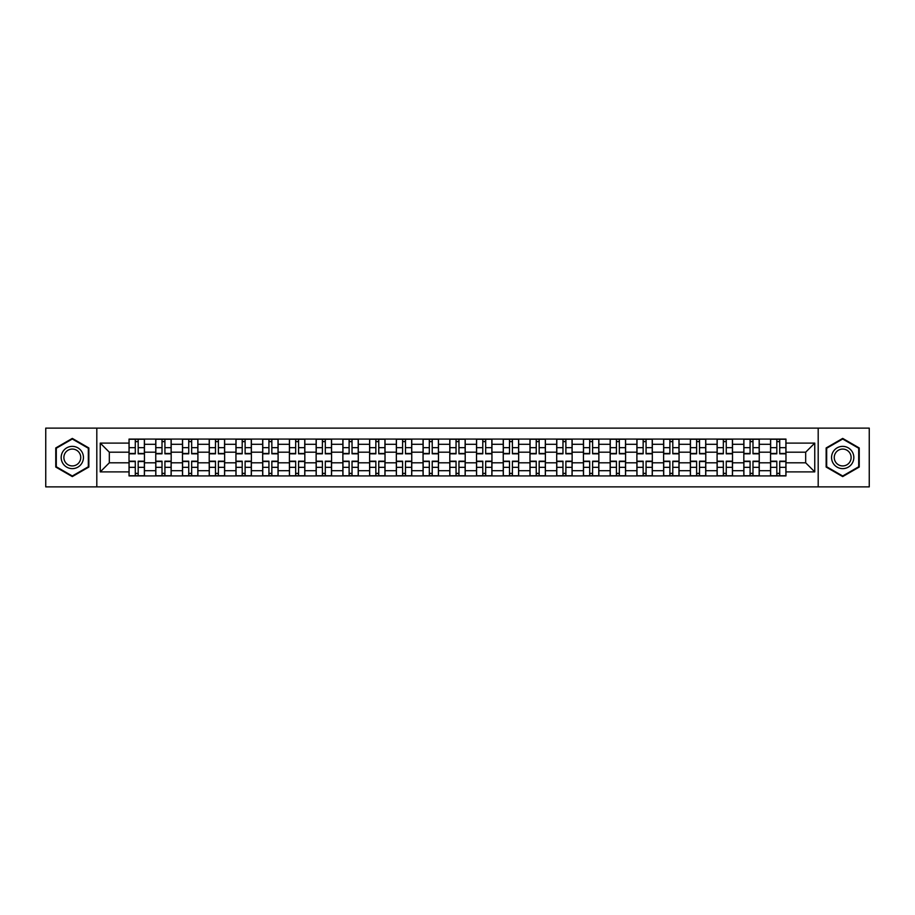 <?xml version="1.0" encoding="UTF-8"?>
<svg xmlns="http://www.w3.org/2000/svg" width="915" height="915" viewBox="0 0 915 915"><rect width="100%" height="100%" fill="white"/><g stroke="black" fill="none" stroke-linecap="round" stroke-linejoin="round"><path stroke-width="1.37" d="M818.193 486.883L869.25 486.883L869.25 428.117L45.75 428.117L45.75 486.883L818.193 486.883L818.193 428.117M155.756 475.914L155.756 444.301L144.444 444.301L144.444 475.914M144.444 444.301L144.444 439.086M155.756 444.301L155.756 439.086M171.174 439.086L171.174 475.914M182.485 475.914L182.485 439.086M197.903 439.086L197.903 475.914M209.215 475.914L209.215 439.086M224.633 439.086L224.633 475.914M235.944 475.914L235.944 439.086M251.373 439.086L251.373 475.914M262.674 475.914L262.674 439.086M278.103 439.086L278.103 475.914M289.403 475.914L289.403 439.086M304.832 439.086L304.832 475.914M316.132 475.914L316.132 439.086M331.562 439.086L331.562 475.914M342.873 475.914L342.873 439.086M358.291 439.086L358.291 475.914M369.603 475.914L369.603 439.086M385.021 439.086L385.021 475.914M396.332 475.914L396.332 439.086M411.75 439.086L411.75 475.914M423.062 475.914L423.062 439.086M438.479 439.086L438.479 475.914M449.791 475.914L449.791 439.086M465.209 439.086L465.209 475.914M476.521 475.914L476.521 439.086M491.938 439.086L491.938 475.914M503.25 475.914L503.25 439.086M518.668 439.086L518.668 475.914M529.979 475.914L529.979 439.086M545.397 439.086L545.397 475.914M556.709 475.914L556.709 439.086M572.127 439.086L572.127 475.914M583.438 475.914L583.438 439.086M598.868 439.086L598.868 475.914M610.168 475.914L610.168 439.086M625.597 439.086L625.597 475.914M636.897 475.914L636.897 439.086M652.326 439.086L652.326 475.914M663.627 475.914L663.627 439.086M679.056 439.086L679.056 475.914M690.368 475.914L690.368 439.086M705.785 439.086L705.785 475.914M717.097 475.914L717.097 439.086M732.515 439.086L732.515 475.914M743.826 475.914L743.826 439.086M759.244 439.086L759.244 475.914M770.556 475.914L770.556 439.086M770.556 462.807L759.244 462.807M743.826 462.807L732.515 462.807M717.097 462.807L705.785 462.807M690.368 462.807L679.056 462.807M663.627 462.807L652.326 462.807M636.897 462.807L625.597 462.807M610.168 462.807L598.868 462.807M583.438 462.807L572.127 462.807M556.709 462.807L545.397 462.807M529.979 462.807L518.668 462.807M503.25 462.807L491.938 462.807M476.521 462.807L465.209 462.807M449.791 462.807L438.479 462.807M423.062 462.807L411.75 462.807M396.332 462.807L385.021 462.807M369.603 462.807L358.291 462.807M342.873 462.807L331.562 462.807M316.132 462.807L304.832 462.807M289.403 462.807L278.103 462.807M262.674 462.807L251.373 462.807M235.944 462.807L224.633 462.807M209.215 462.807L197.903 462.807M182.485 462.807L171.174 462.807M155.756 462.807L144.444 462.807M770.556 452.193L759.244 452.193M743.826 452.193L732.515 452.193M717.097 452.193L705.785 452.193M690.368 452.193L679.056 452.193M663.627 452.193L652.326 452.193M636.897 452.193L625.597 452.193M610.168 452.193L598.868 452.193M583.438 452.193L572.127 452.193M556.709 452.193L545.397 452.193M529.979 452.193L518.668 452.193M503.25 452.193L491.938 452.193M476.521 452.193L465.209 452.193M449.791 452.193L438.479 452.193M423.062 452.193L411.75 452.193M396.332 452.193L385.021 452.193M369.603 452.193L358.291 452.193M342.873 452.193L331.562 452.193M316.132 452.193L304.832 452.193M289.403 452.193L278.103 452.193M262.674 452.193L251.373 452.193M235.944 452.193L224.633 452.193M209.215 452.193L197.903 452.193M182.485 452.193L171.174 452.193M155.756 452.193L144.444 452.193M109.32 462.807L129.026 462.807L129.026 452.193L109.32 452.193L109.32 462.807L100.238 471.888L100.238 443.112L129.026 443.112L129.026 452.193M785.974 452.193L785.974 462.807L805.68 462.807L805.68 452.193L785.974 452.193L785.974 439.086L129.026 439.086L129.026 443.112M785.974 443.112L814.762 443.112L814.762 471.888L785.974 471.888L785.974 462.807M129.026 462.807L129.026 475.914L785.974 475.914L785.974 471.888M129.026 471.888L100.238 471.888M96.807 486.883L96.807 428.117M88.847 447.95L72.308 438.411L55.769 447.95L55.769 467.05L72.308 476.589L88.847 467.05L88.847 447.95M859.231 447.95L842.692 438.411L826.154 447.95L826.154 467.05L842.692 476.589L859.231 467.05L859.231 447.95M138.188 473.352L135.283 473.352M135.283 441.648L138.188 441.648M164.917 473.352L162.012 473.352M162.012 441.648L164.917 441.648M191.658 473.352L188.742 473.352M188.742 441.648L191.658 441.648M218.388 473.352L215.471 473.352M215.471 441.648L218.388 441.648M245.117 473.352L242.201 473.352M242.201 441.648L245.117 441.648M271.846 473.352L268.93 473.352M268.93 441.648L271.846 441.648M298.576 473.352L295.659 473.352M295.659 441.648L298.576 441.648M325.305 473.352L322.389 473.352M322.389 441.648L325.305 441.648M352.035 473.352L349.118 473.352M349.118 441.648L352.035 441.648M378.764 473.352L375.848 473.352M375.848 441.648L378.764 441.648M405.494 473.352L402.589 473.352M402.589 441.648L405.494 441.648M432.223 473.352L429.318 473.352M429.318 441.648L432.223 441.648M458.953 473.352L456.047 473.352M456.047 441.648L458.953 441.648M485.682 473.352L482.777 473.352M482.777 441.648L485.682 441.648M512.411 473.352L509.506 473.352M509.506 441.648L512.411 441.648M539.152 473.352L536.236 473.352M536.236 441.648L539.152 441.648M565.882 473.352L562.965 473.352M562.965 441.648L565.882 441.648M592.611 473.352L589.695 473.352M589.695 441.648L592.611 441.648M619.341 473.352L616.424 473.352M616.424 441.648L619.341 441.648M646.07 473.352L643.154 473.352M643.154 441.648L646.07 441.648M672.8 473.352L669.883 473.352M669.883 441.648L672.8 441.648M699.529 473.352L696.612 473.352M696.612 441.648L699.529 441.648M726.258 473.352L723.342 473.352M723.342 441.648L726.258 441.648M752.988 473.352L750.083 473.352M750.083 441.648L752.988 441.648M779.717 473.352L776.812 473.352M776.812 441.648L779.717 441.648M100.238 443.112L109.32 452.193M805.68 462.807L814.762 471.888M805.68 452.193L814.762 443.112M138.188 453.817L138.188 439.246L144.364 439.246L144.364 453.817L138.188 453.817M135.283 441.476L138.188 441.476M135.283 439.246L129.107 439.246L129.107 453.817L135.283 453.817L135.283 439.246L138.188 439.246M135.283 461.183L135.283 475.754L129.107 475.754L129.107 461.183L135.283 461.183M138.188 473.524L135.283 473.524M138.188 475.754L144.364 475.754L144.364 461.183L138.188 461.183L138.188 475.754L135.283 475.754M164.917 453.817L164.917 439.246L171.094 439.246L171.094 453.817L164.917 453.817M162.012 441.476L164.917 441.476M162.012 439.246L155.836 439.246L155.836 453.817L162.012 453.817L162.012 439.246L164.917 439.246M191.658 453.817L191.658 439.246L197.823 439.246L197.823 453.817L191.658 453.817M188.742 441.476L191.658 441.476M188.742 439.246L182.577 439.246L182.577 453.817L188.742 453.817L188.742 439.246L191.658 439.246M62.666 463.07A11.14 11.14 0 0 0 77.878 467.142A11.14 11.14 0 0 0 81.95 451.93A11.14 11.14 0 0 0 66.738 447.858A11.14 11.14 0 0 0 62.666 463.07M65.011 461.72A8.429 8.429 0 0 0 76.528 464.797A8.429 8.429 0 0 0 79.616 453.28A8.429 8.429 0 0 0 68.087 450.203A8.429 8.429 0 0 0 65.011 461.72M72.308 439.006L88.332 448.247L88.332 466.753L72.308 475.994L56.284 466.753L56.284 448.247L72.308 439.006M833.05 463.07A11.14 11.14 0 0 0 848.262 467.142A11.14 11.14 0 0 0 852.334 451.93A11.14 11.14 0 0 0 837.122 447.858A11.14 11.14 0 0 0 833.05 463.07M835.384 461.72A8.429 8.429 0 0 0 846.913 464.797A8.429 8.429 0 0 0 849.989 453.28A8.429 8.429 0 0 0 838.472 450.203A8.429 8.429 0 0 0 835.384 461.72M842.692 439.006L858.716 448.247L858.716 466.753L842.692 475.994L826.668 466.753L826.668 448.247L842.692 439.006M162.012 461.183L162.012 475.754L155.836 475.754L155.836 461.183L162.012 461.183M164.917 473.524L162.012 473.524M164.917 475.754L171.094 475.754L171.094 461.183L164.917 461.183L164.917 475.754L162.012 475.754M188.742 461.183L188.742 475.754L182.577 475.754L182.577 461.183L188.742 461.183M191.658 473.524L188.742 473.524M191.658 475.754L197.823 475.754L197.823 461.183L191.658 461.183L191.658 475.754L188.742 475.754M218.388 453.817L218.388 439.246L224.552 439.246L224.552 453.817L218.388 453.817M215.471 441.476L218.388 441.476M215.471 439.246L209.306 439.246L209.306 453.817L215.471 453.817L215.471 439.246L218.388 439.246M245.117 453.817L245.117 439.246L251.282 439.246L251.282 453.817L245.117 453.817M242.201 441.476L245.117 441.476M242.201 439.246L236.036 439.246L236.036 453.817L242.201 453.817L242.201 439.246L245.117 439.246M271.846 453.817L271.846 439.246L278.011 439.246L278.011 453.817L271.846 453.817M268.93 441.476L271.846 441.476M268.93 439.246L262.765 439.246L262.765 453.817L268.93 453.817L268.93 439.246L271.846 439.246M215.471 461.183L215.471 475.754L209.306 475.754L209.306 461.183L215.471 461.183M218.388 473.524L215.471 473.524M218.388 475.754L224.552 475.754L224.552 461.183L218.388 461.183L218.388 475.754L215.471 475.754M242.201 461.183L242.201 475.754L236.036 475.754L236.036 461.183L242.201 461.183M245.117 473.524L242.201 473.524M245.117 475.754L251.282 475.754L251.282 461.183L245.117 461.183L245.117 475.754L242.201 475.754M268.93 461.183L268.93 475.754L262.765 475.754L262.765 461.183L268.93 461.183M271.846 473.524L268.93 473.524M271.846 475.754L278.011 475.754L278.011 461.183L271.846 461.183L271.846 475.754L268.93 475.754M298.576 453.817L298.576 439.246L304.741 439.246L304.741 453.817L298.576 453.817M295.659 441.476L298.576 441.476M295.659 439.246L289.495 439.246L289.495 453.817L295.659 453.817L295.659 439.246L298.576 439.246M295.659 461.183L295.659 475.754L289.495 475.754L289.495 461.183L295.659 461.183M298.576 473.524L295.659 473.524M298.576 475.754L304.741 475.754L304.741 461.183L298.576 461.183L298.576 475.754L295.659 475.754M325.305 453.817L325.305 439.246L331.47 439.246L331.47 453.817L325.305 453.817M322.389 441.476L325.305 441.476M322.389 439.246L316.224 439.246L316.224 453.817L322.389 453.817L322.389 439.246L325.305 439.246M322.389 461.183L322.389 475.754L316.224 475.754L316.224 461.183L322.389 461.183M325.305 473.524L322.389 473.524M325.305 475.754L331.47 475.754L331.47 461.183L325.305 461.183L325.305 475.754L322.389 475.754M352.035 453.817L352.035 439.246L358.2 439.246L358.2 453.817L352.035 453.817M349.118 441.476L352.035 441.476M349.118 439.246L342.953 439.246L342.953 453.817L349.118 453.817L349.118 439.246L352.035 439.246M349.118 461.183L349.118 475.754L342.953 475.754L342.953 461.183L349.118 461.183M352.035 473.524L349.118 473.524M352.035 475.754L358.2 475.754L358.2 461.183L352.035 461.183L352.035 475.754L349.118 475.754M378.764 453.817L378.764 439.246L384.929 439.246L384.929 453.817L378.764 453.817M375.848 441.476L378.764 441.476M375.848 439.246L369.683 439.246L369.683 453.817L375.848 453.817L375.848 439.246L378.764 439.246M375.848 461.183L375.848 475.754L369.683 475.754L369.683 461.183L375.848 461.183M378.764 473.524L375.848 473.524M378.764 475.754L384.929 475.754L384.929 461.183L378.764 461.183L378.764 475.754L375.848 475.754M405.494 453.817L405.494 439.246L411.67 439.246L411.67 453.817L405.494 453.817M402.589 441.476L405.494 441.476M402.589 439.246L396.412 439.246L396.412 453.817L402.589 453.817L402.589 439.246L405.494 439.246M402.589 461.183L402.589 475.754L396.412 475.754L396.412 461.183L402.589 461.183M405.494 473.524L402.589 473.524M405.494 475.754L411.67 475.754L411.67 461.183L405.494 461.183L405.494 475.754L402.589 475.754M432.223 453.817L432.223 439.246L438.399 439.246L438.399 453.817L432.223 453.817M429.318 441.476L432.223 441.476M429.318 439.246L423.142 439.246L423.142 453.817L429.318 453.817L429.318 439.246L432.223 439.246M429.318 461.183L429.318 475.754L423.142 475.754L423.142 461.183L429.318 461.183M432.223 473.524L429.318 473.524M432.223 475.754L438.399 475.754L438.399 461.183L432.223 461.183L432.223 475.754L429.318 475.754M458.953 453.817L458.953 439.246L465.129 439.246L465.129 453.817L458.953 453.817M456.047 441.476L458.953 441.476M456.047 439.246L449.871 439.246L449.871 453.817L456.047 453.817L456.047 439.246L458.953 439.246M456.047 461.183L456.047 475.754L449.871 475.754L449.871 461.183L456.047 461.183M458.953 473.524L456.047 473.524M458.953 475.754L465.129 475.754L465.129 461.183L458.953 461.183L458.953 475.754L456.047 475.754M485.682 453.817L485.682 439.246L491.858 439.246L491.858 453.817L485.682 453.817M482.777 441.476L485.682 441.476M482.777 439.246L476.601 439.246L476.601 453.817L482.777 453.817L482.777 439.246L485.682 439.246M482.777 461.183L482.777 475.754L476.601 475.754L476.601 461.183L482.777 461.183M485.682 473.524L482.777 473.524M485.682 475.754L491.858 475.754L491.858 461.183L485.682 461.183L485.682 475.754L482.777 475.754M512.411 453.817L512.411 439.246L518.588 439.246L518.588 453.817L512.411 453.817M509.506 441.476L512.411 441.476M509.506 439.246L503.33 439.246L503.33 453.817L509.506 453.817L509.506 439.246L512.411 439.246M509.506 461.183L509.506 475.754L503.33 475.754L503.33 461.183L509.506 461.183M512.411 473.524L509.506 473.524M512.411 475.754L518.588 475.754L518.588 461.183L512.411 461.183L512.411 475.754L509.506 475.754M539.152 453.817L539.152 439.246L545.317 439.246L545.317 453.817L539.152 453.817M536.236 441.476L539.152 441.476M536.236 439.246L530.071 439.246L530.071 453.817L536.236 453.817L536.236 439.246L539.152 439.246M536.236 461.183L536.236 475.754L530.071 475.754L530.071 461.183L536.236 461.183M539.152 473.524L536.236 473.524M539.152 475.754L545.317 475.754L545.317 461.183L539.152 461.183L539.152 475.754L536.236 475.754M565.882 453.817L565.882 439.246L572.047 439.246L572.047 453.817L565.882 453.817M562.965 441.476L565.882 441.476M562.965 439.246L556.8 439.246L556.8 453.817L562.965 453.817L562.965 439.246L565.882 439.246M562.965 461.183L562.965 475.754L556.8 475.754L556.8 461.183L562.965 461.183M565.882 473.524L562.965 473.524M565.882 475.754L572.047 475.754L572.047 461.183L565.882 461.183L565.882 475.754L562.965 475.754M592.611 453.817L592.611 439.246L598.776 439.246L598.776 453.817L592.611 453.817M589.695 441.476L592.611 441.476M589.695 439.246L583.53 439.246L583.53 453.817L589.695 453.817L589.695 439.246L592.611 439.246M589.695 461.183L589.695 475.754L583.53 475.754L583.53 461.183L589.695 461.183M592.611 473.524L589.695 473.524M592.611 475.754L598.776 475.754L598.776 461.183L592.611 461.183L592.611 475.754L589.695 475.754M619.341 453.817L619.341 439.246L625.505 439.246L625.505 453.817L619.341 453.817M616.424 441.476L619.341 441.476M616.424 439.246L610.259 439.246L610.259 453.817L616.424 453.817L616.424 439.246L619.341 439.246M616.424 461.183L616.424 475.754L610.259 475.754L610.259 461.183L616.424 461.183M619.341 473.524L616.424 473.524M619.341 475.754L625.505 475.754L625.505 461.183L619.341 461.183L619.341 475.754L616.424 475.754M646.07 453.817L646.07 439.246L652.235 439.246L652.235 453.817L646.07 453.817M643.154 441.476L646.07 441.476M643.154 439.246L636.989 439.246L636.989 453.817L643.154 453.817L643.154 439.246L646.07 439.246M643.154 461.183L643.154 475.754L636.989 475.754L636.989 461.183L643.154 461.183M646.07 473.524L643.154 473.524M646.07 475.754L652.235 475.754L652.235 461.183L646.07 461.183L646.07 475.754L643.154 475.754M672.8 453.817L672.8 439.246L678.964 439.246L678.964 453.817L672.8 453.817M669.883 441.476L672.8 441.476M669.883 439.246L663.718 439.246L663.718 453.817L669.883 453.817L669.883 439.246L672.8 439.246M669.883 461.183L669.883 475.754L663.718 475.754L663.718 461.183L669.883 461.183M672.8 473.524L669.883 473.524M672.8 475.754L678.964 475.754L678.964 461.183L672.8 461.183L672.8 475.754L669.883 475.754M699.529 453.817L699.529 439.246L705.694 439.246L705.694 453.817L699.529 453.817M696.612 441.476L699.529 441.476M696.612 439.246L690.448 439.246L690.448 453.817L696.612 453.817L696.612 439.246L699.529 439.246M696.612 461.183L696.612 475.754L690.448 475.754L690.448 461.183L696.612 461.183M699.529 473.524L696.612 473.524M699.529 475.754L705.694 475.754L705.694 461.183L699.529 461.183L699.529 475.754L696.612 475.754M726.258 453.817L726.258 439.246L732.423 439.246L732.423 453.817L726.258 453.817M723.342 441.476L726.258 441.476M723.342 439.246L717.177 439.246L717.177 453.817L723.342 453.817L723.342 439.246L726.258 439.246M723.342 461.183L723.342 475.754L717.177 475.754L717.177 461.183L723.342 461.183M726.258 473.524L723.342 473.524M726.258 475.754L732.423 475.754L732.423 461.183L726.258 461.183L726.258 475.754L723.342 475.754M752.988 453.817L752.988 439.246L759.164 439.246L759.164 453.817L752.988 453.817M750.083 441.476L752.988 441.476M750.083 439.246L743.906 439.246L743.906 453.817L750.083 453.817L750.083 439.246L752.988 439.246M750.083 461.183L750.083 475.754L743.906 475.754L743.906 461.183L750.083 461.183M752.988 473.524L750.083 473.524M752.988 475.754L759.164 475.754L759.164 461.183L752.988 461.183L752.988 475.754L750.083 475.754M779.717 453.817L779.717 439.246L785.894 439.246L785.894 453.817L779.717 453.817M776.812 441.476L779.717 441.476M776.812 439.246L770.636 439.246L770.636 453.817L776.812 453.817L776.812 439.246L779.717 439.246M776.812 461.183L776.812 475.754L770.636 475.754L770.636 461.183L776.812 461.183M779.717 473.524L776.812 473.524M779.717 475.754L785.894 475.754L785.894 461.183L779.717 461.183L779.717 475.754L776.812 475.754M743.826 444.301L732.515 444.301M717.097 444.301L705.785 444.301M690.368 444.301L679.056 444.301M663.627 444.301L652.326 444.301M636.897 444.301L625.597 444.301M610.168 444.301L598.868 444.301M583.438 444.301L572.127 444.301M556.709 444.301L545.397 444.301M529.979 444.301L518.668 444.301M503.25 444.301L491.938 444.301M476.521 444.301L465.209 444.301M449.791 444.301L438.479 444.301M423.062 444.301L411.75 444.301M396.332 444.301L385.021 444.301M369.603 444.301L358.291 444.301M342.873 444.301L331.562 444.301M316.132 444.301L304.832 444.301M289.403 444.301L278.103 444.301M262.674 444.301L251.373 444.301M235.944 444.301L224.633 444.301M209.215 444.301L197.903 444.301M182.485 444.301L171.174 444.301M770.556 444.301L759.244 444.301M743.826 470.699L732.515 470.699M717.097 470.699L705.785 470.699M690.368 470.699L679.056 470.699M663.627 470.699L652.326 470.699M636.897 470.699L625.597 470.699M610.168 470.699L598.868 470.699M583.438 470.699L572.127 470.699M556.709 470.699L545.397 470.699M529.979 470.699L518.668 470.699M503.25 470.699L491.938 470.699M476.521 470.699L465.209 470.699M449.791 470.699L438.479 470.699M423.062 470.699L411.75 470.699M396.332 470.699L385.021 470.699M369.603 470.699L358.291 470.699M342.873 470.699L331.562 470.699M316.132 470.699L304.832 470.699M289.403 470.699L278.103 470.699M262.674 470.699L251.373 470.699M235.944 470.699L224.633 470.699M209.215 470.699L197.903 470.699M182.485 470.699L171.174 470.699M155.756 470.699L144.444 470.699M770.556 470.699L759.244 470.699M138.188 453.451L144.364 453.451M138.188 447.664L144.364 447.664M129.107 453.451L135.283 453.451M129.107 447.664L135.283 447.664M135.283 461.549L129.107 461.549M135.283 467.336L129.107 467.336M144.364 461.549L138.188 461.549M144.364 467.336L138.188 467.336M164.917 453.451L171.094 453.451M164.917 447.664L171.094 447.664M155.836 453.451L162.012 453.451M155.836 447.664L162.012 447.664M191.658 453.451L197.823 453.451M191.658 447.664L197.823 447.664M182.577 453.451L188.742 453.451M182.577 447.664L188.742 447.664M162.012 461.549L155.836 461.549M162.012 467.336L155.836 467.336M171.094 461.549L164.917 461.549M171.094 467.336L164.917 467.336M188.742 461.549L182.577 461.549M188.742 467.336L182.577 467.336M197.823 461.549L191.658 461.549M197.823 467.336L191.658 467.336M218.388 453.451L224.552 453.451M218.388 447.664L224.552 447.664M209.306 453.451L215.471 453.451M209.306 447.664L215.471 447.664M245.117 453.451L251.282 453.451M245.117 447.664L251.282 447.664M236.036 453.451L242.201 453.451M236.036 447.664L242.201 447.664M271.846 453.451L278.011 453.451M271.846 447.664L278.011 447.664M262.765 453.451L268.93 453.451M262.765 447.664L268.93 447.664M215.471 461.549L209.306 461.549M215.471 467.336L209.306 467.336M224.552 461.549L218.388 461.549M224.552 467.336L218.388 467.336M242.201 461.549L236.036 461.549M242.201 467.336L236.036 467.336M251.282 461.549L245.117 461.549M251.282 467.336L245.117 467.336M268.93 461.549L262.765 461.549M268.93 467.336L262.765 467.336M278.011 461.549L271.846 461.549M278.011 467.336L271.846 467.336M298.576 453.451L304.741 453.451M298.576 447.664L304.741 447.664M289.495 453.451L295.659 453.451M289.495 447.664L295.659 447.664M295.659 461.549L289.495 461.549M295.659 467.336L289.495 467.336M304.741 461.549L298.576 461.549M304.741 467.336L298.576 467.336M325.305 453.451L331.47 453.451M325.305 447.664L331.47 447.664M316.224 453.451L322.389 453.451M316.224 447.664L322.389 447.664M322.389 461.549L316.224 461.549M322.389 467.336L316.224 467.336M331.47 461.549L325.305 461.549M331.47 467.336L325.305 467.336M352.035 453.451L358.2 453.451M352.035 447.664L358.2 447.664M342.953 453.451L349.118 453.451M342.953 447.664L349.118 447.664M349.118 461.549L342.953 461.549M349.118 467.336L342.953 467.336M358.2 461.549L352.035 461.549M358.2 467.336L352.035 467.336M378.764 453.451L384.929 453.451M378.764 447.664L384.929 447.664M369.683 453.451L375.848 453.451M369.683 447.664L375.848 447.664M375.848 461.549L369.683 461.549M375.848 467.336L369.683 467.336M384.929 461.549L378.764 461.549M384.929 467.336L378.764 467.336M405.494 453.451L411.67 453.451M405.494 447.664L411.67 447.664M396.412 453.451L402.589 453.451M396.412 447.664L402.589 447.664M402.589 461.549L396.412 461.549M402.589 467.336L396.412 467.336M411.67 461.549L405.494 461.549M411.67 467.336L405.494 467.336M432.223 453.451L438.399 453.451M432.223 447.664L438.399 447.664M423.142 453.451L429.318 453.451M423.142 447.664L429.318 447.664M429.318 461.549L423.142 461.549M429.318 467.336L423.142 467.336M438.399 461.549L432.223 461.549M438.399 467.336L432.223 467.336M458.953 453.451L465.129 453.451M458.953 447.664L465.129 447.664M449.871 453.451L456.047 453.451M449.871 447.664L456.047 447.664M456.047 461.549L449.871 461.549M456.047 467.336L449.871 467.336M465.129 461.549L458.953 461.549M465.129 467.336L458.953 467.336M485.682 453.451L491.858 453.451M485.682 447.664L491.858 447.664M476.601 453.451L482.777 453.451M476.601 447.664L482.777 447.664M482.777 461.549L476.601 461.549M482.777 467.336L476.601 467.336M491.858 461.549L485.682 461.549M491.858 467.336L485.682 467.336M512.411 453.451L518.588 453.451M512.411 447.664L518.588 447.664M503.33 453.451L509.506 453.451M503.33 447.664L509.506 447.664M509.506 461.549L503.33 461.549M509.506 467.336L503.33 467.336M518.588 461.549L512.411 461.549M518.588 467.336L512.411 467.336M539.152 453.451L545.317 453.451M539.152 447.664L545.317 447.664M530.071 453.451L536.236 453.451M530.071 447.664L536.236 447.664M536.236 461.549L530.071 461.549M536.236 467.336L530.071 467.336M545.317 461.549L539.152 461.549M545.317 467.336L539.152 467.336M565.882 453.451L572.047 453.451M565.882 447.664L572.047 447.664M556.8 453.451L562.965 453.451M556.8 447.664L562.965 447.664M562.965 461.549L556.8 461.549M562.965 467.336L556.8 467.336M572.047 461.549L565.882 461.549M572.047 467.336L565.882 467.336M592.611 453.451L598.776 453.451M592.611 447.664L598.776 447.664M583.53 453.451L589.695 453.451M583.53 447.664L589.695 447.664M589.695 461.549L583.53 461.549M589.695 467.336L583.53 467.336M598.776 461.549L592.611 461.549M598.776 467.336L592.611 467.336M619.341 453.451L625.505 453.451M619.341 447.664L625.505 447.664M610.259 453.451L616.424 453.451M610.259 447.664L616.424 447.664M616.424 461.549L610.259 461.549M616.424 467.336L610.259 467.336M625.505 461.549L619.341 461.549M625.505 467.336L619.341 467.336M646.07 453.451L652.235 453.451M646.07 447.664L652.235 447.664M636.989 453.451L643.154 453.451M636.989 447.664L643.154 447.664M643.154 461.549L636.989 461.549M643.154 467.336L636.989 467.336M652.235 461.549L646.07 461.549M652.235 467.336L646.07 467.336M672.8 453.451L678.964 453.451M672.8 447.664L678.964 447.664M663.718 453.451L669.883 453.451M663.718 447.664L669.883 447.664M669.883 461.549L663.718 461.549M669.883 467.336L663.718 467.336M678.964 461.549L672.8 461.549M678.964 467.336L672.8 467.336M699.529 453.451L705.694 453.451M699.529 447.664L705.694 447.664M690.448 453.451L696.612 453.451M690.448 447.664L696.612 447.664M696.612 461.549L690.448 461.549M696.612 467.336L690.448 467.336M705.694 461.549L699.529 461.549M705.694 467.336L699.529 467.336M726.258 453.451L732.423 453.451M726.258 447.664L732.423 447.664M717.177 453.451L723.342 453.451M717.177 447.664L723.342 447.664M723.342 461.549L717.177 461.549M723.342 467.336L717.177 467.336M732.423 461.549L726.258 461.549M732.423 467.336L726.258 467.336M752.988 453.451L759.164 453.451M752.988 447.664L759.164 447.664M743.906 453.451L750.083 453.451M743.906 447.664L750.083 447.664M750.083 461.549L743.906 461.549M750.083 467.336L743.906 467.336M759.164 461.549L752.988 461.549M759.164 467.336L752.988 467.336M779.717 453.451L785.894 453.451M779.717 447.664L785.894 447.664M770.636 453.451L776.812 453.451M770.636 447.664L776.812 447.664M776.812 461.549L770.636 461.549M776.812 467.336L770.636 467.336M785.894 461.549L779.717 461.549M785.894 467.336L779.717 467.336"/></g></svg>
